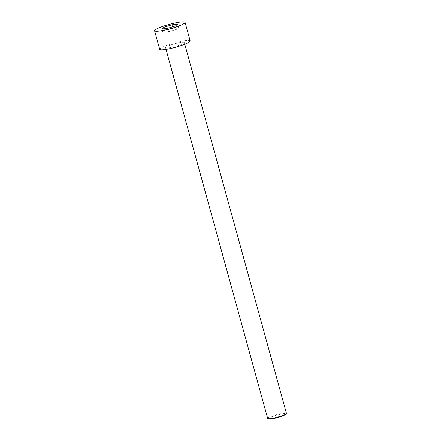 <?xml version="1.0" encoding="UTF-8"?>
<svg xmlns="http://www.w3.org/2000/svg" width="441" height="441" viewBox="0 0 441 441"><rect width="100%" height="100%" fill="white"/><g stroke="black" fill="none" stroke-linecap="round" stroke-linejoin="round"><path stroke-width="0.33" stroke-dasharray="2.21 1.65" d="M190.159 40.908A15.804 2.238 -15.4 0 0 174.327 42.948A15.804 2.238 -15.4 0 0 159.686 49.304M172.889 28.257L178.622 27.59L176.499 29.354L168.649 31.791L162.916 32.458L165.033 30.694L172.889 28.257L172.492 26.818M178.622 27.59L177.662 24.112M165.033 30.694L164.482 28.682M267.676 418.459A9.724 1.378 164.6 0 1 274.644 415.146A9.724 1.378 164.6 0 1 286.424 413.294M177.332 45.836A9.724 1.378 -15.4 0 0 184.299 42.523A9.724 1.378 -15.4 0 0 174.559 43.775A9.724 1.378 -15.4 0 0 165.546 47.689A9.724 1.378 -15.4 0 0 177.332 45.836M268.415 418.95A9.239 1.312 164.6 0 1 274.892 415.648A9.239 1.312 164.6 0 1 286.044 414.093M162.916 32.458L161.957 28.979M176.499 29.354L175.54 25.876M168.649 31.791L167.69 28.312M165.546 47.689L166.014 49.392M184.299 42.523L184.768 44.227"/><path stroke-width="0.66" d="M173.721 27.733A15.804 2.238 -15.4 0 0 185.044 22.348A15.804 2.238 -15.4 0 0 169.217 24.387A15.804 2.238 -15.4 0 0 154.576 30.743A15.804 2.238 -15.4 0 0 173.721 27.733M161.957 28.979L164.08 27.215L171.929 24.779L177.662 24.112L175.54 25.876L167.69 28.312L161.957 28.979M154.576 30.743L159.686 49.304A15.804 2.238 -15.4 0 0 178.837 46.294A15.804 2.238 -15.4 0 0 190.159 40.908L185.044 22.348M172.492 26.818L171.929 24.779M164.482 28.682L164.08 27.215M184.768 44.227L286.424 413.294A9.724 1.378 164.6 0 1 286.38 413.509A9.724 1.378 164.6 0 1 279.456 416.607A9.724 1.378 164.6 0 1 267.825 418.625A9.724 1.378 164.6 0 1 267.676 418.459L166.014 49.392M286.38 413.509L286.044 414.093A9.239 1.312 164.6 0 1 277.527 417.605A9.239 1.312 164.6 0 1 268.415 418.95L267.825 418.625"/></g></svg>
